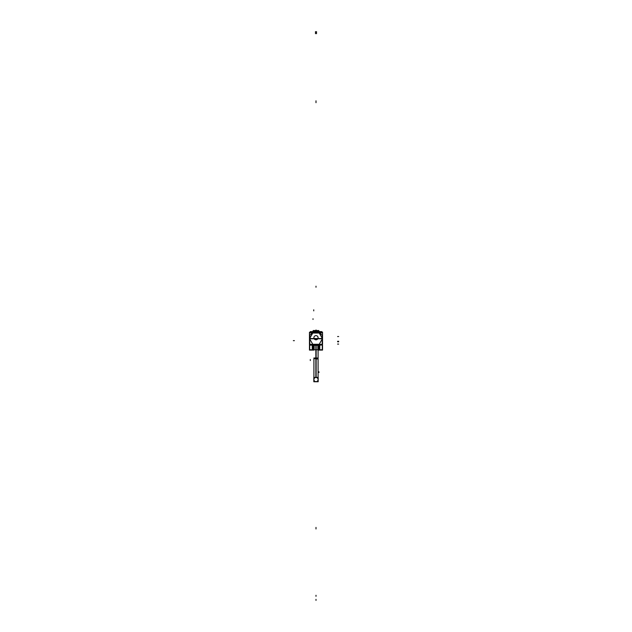 <?xml version="1.0" encoding="UTF-8"?>
<svg xmlns="http://www.w3.org/2000/svg" width="632" height="632" viewBox="0 0 632 632"><rect width="100%" height="100%" fill="white"/><g stroke="black" fill="none" stroke-linecap="round" stroke-linejoin="round"><path stroke-width="0.95" d="M316.506 332.124L316.529 331.674L318.86 332.124L316.521 331.832A8.737 8.737 0 0 0 315.479 331.832L313.638 332.124L315.479 331.832A8.737 8.737 0 0 1 316.521 331.832L318.378 332.124L316.545 331.816A8.753 8.753 0 0 0 315.455 331.816L313.14 332.124A8.895 8.895 0 0 1 318.86 332.124L317.39 331.76M316 331.658L316 330.275L315.81 332.195M315.384 331.674L314.894 331.721M314.61 331.76L313.962 331.895M313.914 331.903L314.768 331.745M317.106 331.721L316.545 331.84A8.73 8.73 0 0 0 315.455 331.84L315.447 331.84M313.18 331.239A2.094 2.094 -90 0 0 312.508 331.61L313.18 331.239A2.094 2.094 -90 0 0 312.508 331.61M318.82 331.239A2.094 2.094 90 0 1 319.492 331.61L318.82 331.239A2.094 2.094 90 0 1 319.492 331.61M322.273 338.31L319.31 333.135L322.273 338.31M319.065 333.025L312.935 333.025L319.065 333.025M312.69 333.135L309.727 338.31L312.69 333.135M309.72 338.649L322.281 338.649L309.72 338.649M309.727 338.989L312.753 344.258L309.727 338.989M312.785 344.266L319.215 344.266L312.785 344.266M319.247 344.258L322.273 338.989L319.247 344.258M312.777 344.661L319.223 344.661L312.777 344.661M317.983 347.608A1.043 0.798 180 0 0 317.935 347.853L318.014 347.292L317.935 347.837A1.043 0.798 180 0 0 317.935 347.861M318.275 347.339L318.196 348.674M314.017 347.608A1.043 0.798 0 0 1 314.065 347.853L313.725 347.339L313.796 349.741L313.346 345.341M313.725 347.339L313.353 345.088M313.804 348.674L314.065 347.837A1.043 0.798 0 0 1 314.065 347.861M317.88 332.63L314.12 332.63L317.88 332.63M316.134 377.486A2.094 2.094 0 0 1 318.094 379.571A2.094 2.094 0 0 1 316.134 381.665A2.094 2.094 0 0 1 313.907 379.571A2.094 2.094 0 0 1 316.134 377.486A2.094 2.094 0 0 1 318.094 379.571A2.094 2.094 0 0 1 316.134 381.665M315.866 381.665A2.094 2.094 0 0 1 313.907 379.571A2.094 2.094 0 0 1 315.866 377.486A2.094 2.094 0 0 1 318.094 379.571A2.094 2.094 0 0 1 315.866 381.665M309.72 345.135L309.72 350.017M309.641 349.741L313.883 349.741M313.907 350.089L309.467 350.089L309.49 344.385L309.467 345.159L319.192 345.159M322.533 332.345L309.467 332.345L322.533 332.124L322.533 338.76L309.467 338.76L309.467 332.914L322.533 332.914M318.094 350.089L322.533 350.089L322.533 345.159M315.052 332.464A7.742 7.742 0 0 1 315.068 332.456A7.853 7.853 0 0 0 309.941 335.26M316.932 332.456A7.742 7.742 0 0 1 316.948 332.464A7.853 7.853 0 0 1 322.059 335.26M318.82 331.61L321.743 331.61L321.751 332.124L321.672 331.61M313.18 331.61L310.257 331.61L310.249 332.124L310.328 331.61M313.535 332.124L315.558 331.8L315.589 332.503M318.481 332.124L316.442 331.8L316.403 332.503M318.457 332.005L316.442 331.84M313.211 332.1L313.18 330.544L314.768 330.544M318.82 332.108L318.82 330.544L317.232 330.544M316.19 332.195L316 330.015L316 331.057L316 330.015L319.026 332.187M322.281 350.017L322.281 345.135M318.117 349.741L322.36 349.741M318.165 348.698L319.8 348.698M319.768 348.761L319.768 345.277M319.918 345.349L312.082 345.349M312.232 345.277L312.232 348.761M312.2 348.698L313.835 348.698M312.808 345.159L309.467 345.159M309.467 332.345L309.467 332.914M322.281 338.705L322.233 335.774M322.533 337.915L322.328 338.42L319.223 333.04L319.642 332.914M309.467 344.385L309.467 338.539L322.533 338.539L322.533 344.385L309.467 344.385M309.72 338.539L309.814 344.108M309.467 339.384L309.672 338.87L312.959 344.566L312.579 344.78M312.39 344.669L312.39 344.258L319.61 344.258L319.61 344.669M319.421 344.78L319.042 344.558L322.328 338.87L322.533 339.384M322.186 344.108L322.281 338.539M321.111 345.033A1.043 1.043 0 0 0 322.107 344.385M310.652 345.033L321.348 345.033M309.893 344.385A1.043 1.043 0 0 0 310.889 345.033M314.862 345.135L313.638 345.135L313.551 347.308L313.638 345.064M314.199 345.183L314.144 349.899L313.44 349.93L313.907 349.954M317.801 345.183L317.857 349.899L318.56 349.93L318.094 349.954M318.007 347.339L318.354 344.614M317.138 345.135L318.37 345.301L318.449 347.308L318.362 345.064M318.014 345.206L317.959 349.836L319.105 349.836L319.192 344.938M313.986 345.206L314.041 349.836L312.895 349.836L312.808 344.938M317.935 349.741L317.935 347.355M312.808 345.033L312.887 349.741L319.231 349.741L319.192 345.033M314.065 347.355L314.065 349.741M313.993 347.339L313.646 344.614M309.767 335.774L309.72 338.705M314.049 332.637L319.184 332.622L319.184 333.032L312.816 333.032L314.049 332.622M317.09 332.472L314.91 332.472M312.358 332.914L312.777 333.04L309.672 338.42L309.467 337.915M313.82 381.752L318.18 381.752L318.18 377.399L313.82 377.399L313.82 381.752M316.134 377.399L316.134 358.044L313.907 357.981L313.907 377.399L313.907 358.636L316 358.636L316 345.135L316 358.921L316 345.135M316 377.399L316 358.636L318.094 358.636L318.094 377.399L318.094 357.981L315.866 358.044L315.866 377.399M318.094 358.636L318.094 349.907L318.094 358.921L315.866 358.921L315.866 345.135M316.134 358.921L316.134 345.135M318.41 331.99L317.857 331.847M317.825 331.847L316.79 331.689M315.392 331.674L314.815 331.737M316.521 31.6L316.521 33.694M316 596.316L316 595.273L316 596.316M316 527.625L316 528.676L316 527.625M316 101.87L316 100.828L316 101.87M315.479 33.694L315.479 31.6M316 599.357L316 600.4L316 599.357M316 527.396L316 528.439L316 527.396M316 101.641L316 102.692L316 101.641M316 332.124L316 331.429L316 332.124M316 286.193L316 287.244L316 286.193M318.986 372.493L318.986 371.813M318.252 372.493L318.252 371.442M338.657 341.825L337.607 341.825L338.657 341.825M338.657 341.28L337.607 341.28L338.657 341.28M293.343 340.648L294.394 340.648M338.657 336.54L337.607 336.54M313.748 309.822L313.748 310.873M316 527.925L316 528.968M313.014 318.765L313.014 319.437M338.633 344.085L337.591 344.085M310.296 360.564L310.296 359.513M316.134 339.795A2.094 2.094 0 0 1 313.907 337.709A2.094 2.094 0 0 1 316.134 335.616M315.866 335.616A2.094 2.094 0 0 1 318.094 337.709A2.094 2.094 0 0 1 315.866 339.795M312.974 332.187L316 330.275L314.167 330.899M310.257 331.61L310.249 332.124M315.447 331.674L316.553 331.674"/></g></svg>
